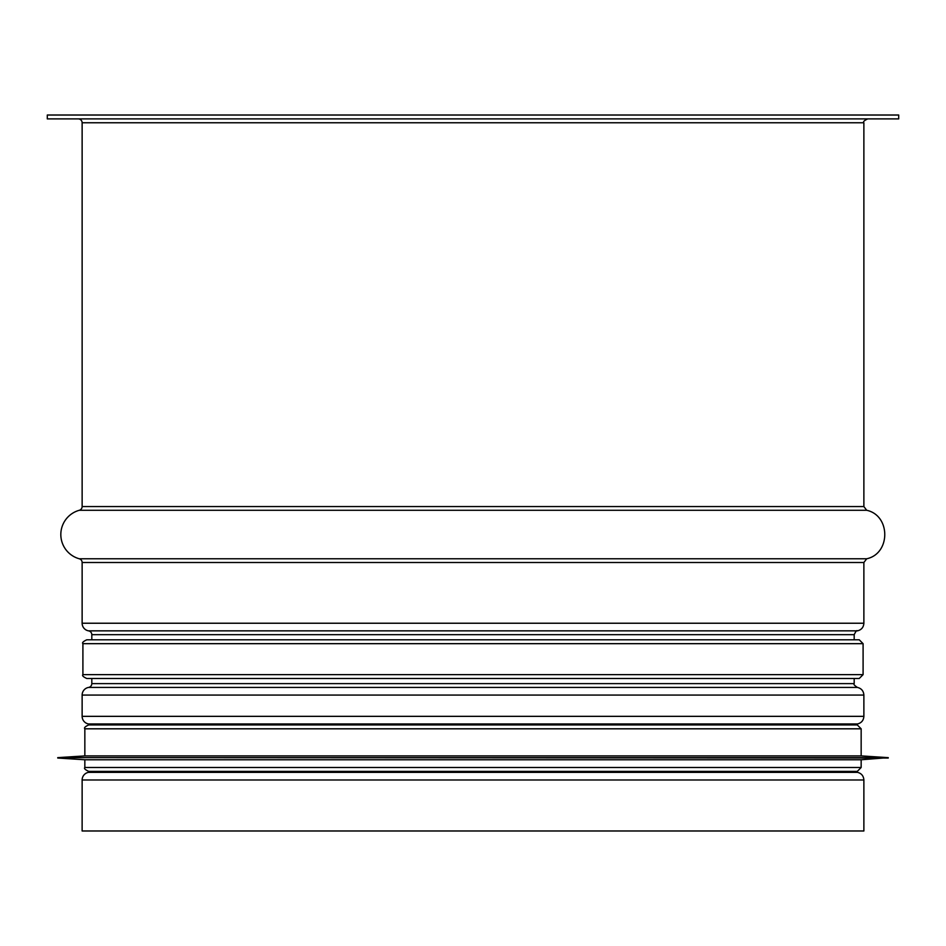 <?xml version="1.0" encoding="UTF-8"?>
<svg xmlns="http://www.w3.org/2000/svg" width="946" height="946" viewBox="0 0 946 946"><rect width="100%" height="100%" fill="white"/><g stroke="black" fill="none" stroke-linecap="round" stroke-linejoin="round"><path stroke-width="1.42" d="M88.522 772.35A7.745 7.745 90 0 0 82.136 779.977L82.125 830.978L82.136 779.977A7.745 7.745 0 0 1 88.522 772.35L94.032 771.38L88.522 772.35L857.478 772.35L851.968 771.38M88.522 723.962L94.032 724.932L88.522 723.962A7.745 7.745 90 0 1 82.136 716.347A7.745 7.745 0 0 0 88.522 723.962L857.478 723.962C861.439 722.969 863.58 720.426 863.875 716.347L82.136 716.347L82.136 695.062L82.125 716.347M88.522 687.435A7.745 7.745 90 0 0 82.136 695.062A7.745 7.745 0 0 1 88.522 687.435L857.478 687.435L88.605 687.423A3.867 3.867 -90 0 0 91.809 683.615A3.867 3.867 0 0 1 88.605 687.423M91.809 634.683L91.809 639.792L91.809 634.683A3.867 3.867 -90 0 0 88.605 630.876A3.867 3.867 0 0 1 91.809 634.683L854.191 634.683L854.191 639.792M91.809 678.495L91.809 683.615L91.809 678.495M88.522 630.852L88.522 630.852A7.745 7.745 90 0 1 82.136 623.237A7.745 7.745 0 0 0 88.522 630.852L857.478 630.852C861.439 629.859 863.58 627.316 863.875 623.237L82.136 623.237L82.136 562.503L82.125 623.237M79.298 558.779A3.867 3.867 -90 0 1 82.136 562.503A3.867 3.867 0 0 0 79.287 558.779A25.152 25.152 90 0 1 79.298 510.284A25.152 25.152 0 0 0 79.287 558.779L866.713 558.779C890.777 553.587 890.777 515.475 866.713 510.284L79.298 510.284A3.867 3.867 -90 0 0 82.136 506.559A3.867 3.867 0 0 1 79.287 510.284M82.136 122.767L82.136 506.559L82.125 122.767A3.867 3.867 -90 0 0 78.258 118.9A3.867 3.867 0 0 1 82.125 122.767L863.875 122.767C862.882 121.821 864.171 120.532 867.742 118.9M47.3 115.022L47.3 118.9L898.7 118.9L898.7 115.022L47.3 115.022L47.3 118.9M82.136 779.977L863.875 779.977L863.875 830.978L82.136 830.978M859.228 639.792L86.772 639.792C83.189 641.483 81.9 642.772 82.905 643.67L863.095 643.67L859.228 639.792M863.095 674.628L82.905 674.628C81.924 675.574 83.213 676.863 86.772 678.495L859.228 678.495L863.095 674.628L863.095 643.67M858.069 678.495L87.931 678.495M861.156 767.502L84.844 767.502C83.851 768.448 85.14 769.737 88.711 771.38L857.289 771.38L861.156 767.502L861.156 759.768L888.247 757.64L57.753 757.64L888.247 758.03M84.844 767.502L84.844 759.768L861.156 759.768M57.753 757.64L84.844 755.901L861.156 755.901L888.247 757.64M861.156 755.901L861.156 728.81L857.289 724.932L88.711 724.932C85.14 726.575 83.851 727.864 84.844 728.81L861.156 728.81M863.875 122.767L863.875 506.559L82.136 506.559M860.955 510.284L866.713 510.284L863.875 506.559M866.713 558.779L863.875 562.503L82.136 562.503M857.478 630.852L88.605 630.876M854.191 678.495L854.191 683.615L91.809 683.615M857.478 687.435C861.439 688.44 863.58 690.982 863.875 695.062L82.136 695.062M863.875 562.503L863.875 623.237M857.395 630.876C856.887 630.001 855.823 631.266 854.191 634.683M854.191 683.615C853.292 684.135 854.356 685.412 857.395 687.423M863.875 695.062L863.875 716.347M851.968 724.932L857.478 723.962M863.875 779.977C863.58 775.886 861.439 773.343 857.478 772.35M82.905 674.628L82.905 643.67M84.844 759.768L57.753 758.03M84.844 755.901L84.844 728.81"/></g></svg>
